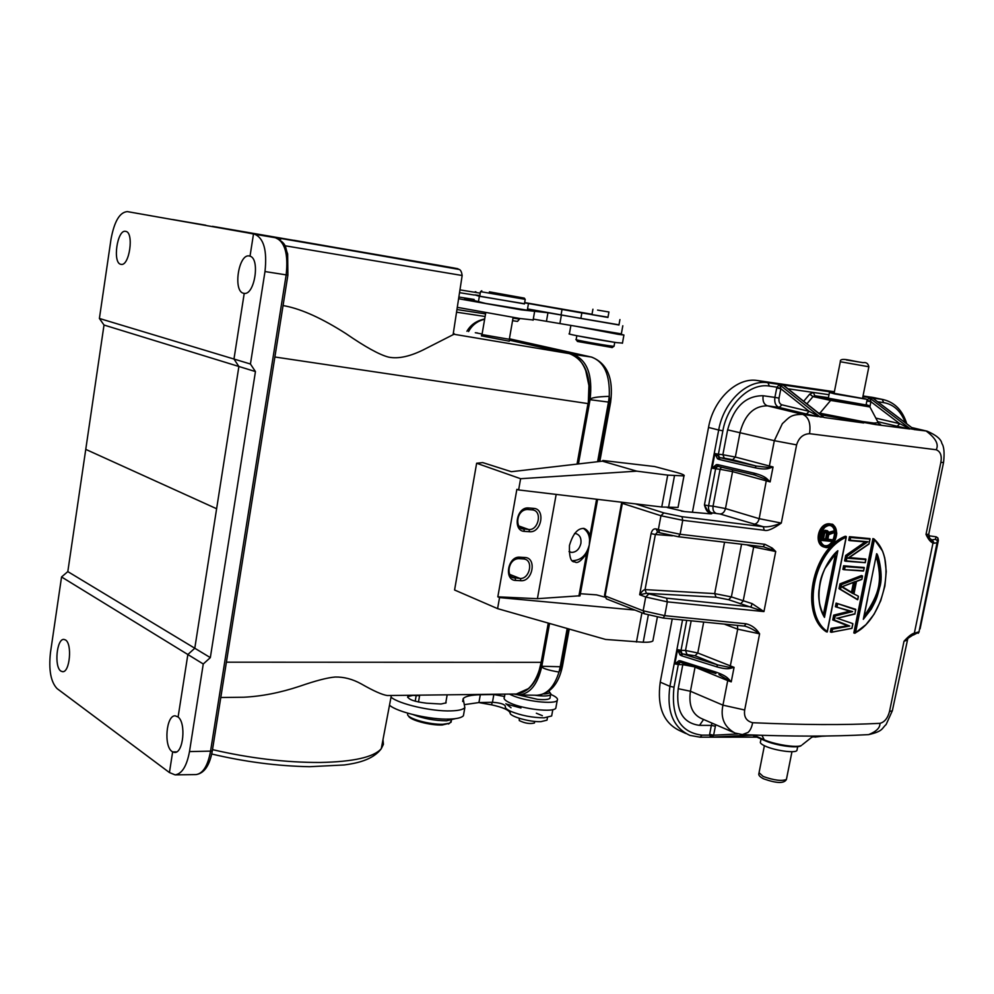 <?xml version="1.0" encoding="UTF-8"?>
<svg xmlns="http://www.w3.org/2000/svg" width="994" height="994" viewBox="0 0 994 994"><rect width="100%" height="100%" fill="white"/><g stroke="black" fill="none" stroke-linecap="round" stroke-linejoin="round"><path stroke-width="1.49" d="M513.016 318.105L519.502 319.099L517.501 321.41L519.825 318.502M485.569 313.918L456.942 309.544M459.526 292.671L474.287 295.032M474.15 299.442L458.868 297.02M517.327 321.397L512.569 320.664M485.122 316.502L456.544 312.178M484.699 318.975C476.573 320.664 470.659 324.765 466.931 331.275M459.961 289.888L480.239 293.168M475.207 291.727L475.952 291.838M504.542 696.496L493.844 694.533L480.313 694.756C471.106 694.943 465.391 696.235 463.167 698.633L464.844 707.641C463.092 709.592 458.433 710.685 450.891 710.896C431.794 711.605 399.041 704.063 391.015 697.192M419.592 695.701L413.019 695.378L407.801 696.545C408.211 699.515 414.486 701.727 426.625 703.193L441.025 704.013L446.058 702.857L445.983 701.652M464.857 704.572L478.934 702.559L492.465 702.286C499.957 702.795 504.281 704.1 505.424 706.187C504.666 707.629 506.443 709.356 510.779 711.369C521.179 715.531 532.262 717.693 544.029 717.83L551.658 715.978L551.881 714.698M389.499 705.206C397.314 712.201 430.253 719.855 449.462 719.084C457.004 718.836 461.663 717.718 463.415 715.717L463.838 713.369M511.028 707.753L505.871 703.69M413.144 714.624C423.606 718.662 434.751 720.725 446.579 720.787L455.55 718.625M478.76 702.559L491.645 704.858C502.902 707.343 509.052 710.051 510.096 712.946C509.5 716.413 529.852 722.191 540.91 721.656L546.986 720.165L547.172 719.134M542.376 715.68L536.35 713.22M520.955 708.001L507.015 704.224M519.241 718.302L519.278 720.575C524.919 723.334 529.964 724.129 534.437 722.998L534.524 722.551M407.888 713.232L407.577 714.462C407.639 718.637 430.017 724.862 443.038 724.253L449.673 723.21L451.301 720.911M449.735 723.185L442.168 725.011C430.153 725.558 409.503 719.979 408.571 715.991M518.47 694.968L537.543 699.341C544.389 699.975 548.526 699.614 549.968 698.273L550.142 697.291M549.931 692.545L550.626 694.632C549.197 695.962 545.06 696.297 538.201 695.663L534.586 695.204M548.974 691.079L549.545 692.01C549.645 693.191 547.756 693.837 543.892 693.949M618.976 324.814L547.955 312.762L521.167 309.83L458.607 298.734M472.871 299.542L474.101 299.766M473.889 299.815L464.447 298.275L474.063 299.989M474.076 299.89L472.883 299.691M473.976 300.499L485.631 303.418L527.305 310.215M607.993 317.185L581.85 312.948L580.869 318.428L618.951 324.988M580.869 318.428L527.528 308.923M468.944 298.945L473.281 299.691L468.919 298.908M472.734 299.728L465.552 298.473L472.734 299.728M533.281 319.111L621.337 333.872M457.29 307.345L519.651 318.465L533.132 319.993M476.151 301.468L485.631 303.418M524.459 303.729L479.381 296.287L474.933 294.92L479.829 295.491M524.658 302.574L592.014 314.266M581.85 312.948L524.608 302.847M591.939 314.663L607.943 317.446M524.422 303.903L479.717 296.175L480.487 291.714M597.58 310.091L608.937 311.992L597.58 310.091M525.18 299.356L480.5 291.64M489.371 291.838L524.31 298.113L489.371 291.838M582.981 336.916L608.564 341.377M614.801 342.346L576.793 335.711M576.11 339.538C572.855 339.575 604.911 345.415 612.54 346.173L614.056 346.148M576.222 339.699L577.439 341.464L612.192 347.527M550.999 694.495C556.267 696.819 558.342 698.794 557.224 700.41C554.826 704.709 524.733 701.267 511.649 695.154L509.45 694.098M504.952 694.147L504.418 697.179C503.262 698.77 505.213 700.72 510.245 703.031C523.304 709.207 553.385 712.611 555.795 708.225L556.056 706.833M570.817 325.783L569.388 333.822C564.629 333.686 601.42 340.52 616.777 342.632L622.455 343.079M619.299 333.798L623.921 335.028L618.28 334.344L575.576 326.194M584.646 327.995L610.13 332.443M907.882 638.434L904.006 641.254L889.518 711.493C887.717 718.227 884.511 722.178 879.926 723.359M672.205 619.026L660.24 682.145L669.906 686.345C666.477 711.331 673.162 727.683 689.96 735.411L700.136 737.188L701.95 735.15L709.492 735.15L711.344 725.409L699.527 725.359C682.878 723.147 675.771 710.921 678.206 688.693L690.432 691.252L722.949 705.156L744.68 710.002C743.711 716.898 746.37 721.122 752.644 722.713C802.195 724.949 844.627 725.16 879.926 723.346C880.224 727.683 876.472 731.435 868.669 734.616L868.644 734.616C883.268 731.286 881.641 728.49 886.114 724.527L892.326 710.785L889.518 711.493M910.193 636.409L907.907 638.409M906.888 640.26L904.006 641.254C908.131 636.62 911.597 633.899 914.393 633.066L912.74 635.054M744.444 626.058L745.189 626.22C749.774 627.612 754.57 630.159 759.602 633.837C756.285 628.531 751.787 625.176 746.109 623.785L744.233 626.071M929.713 538.239L926.01 534.424L928.744 534.275L943.542 462.496L940.858 462.409L926.01 534.424C928.197 539.195 930.521 542.065 932.993 543.047L934.223 543.233L932.248 539.829L935.329 539.32L937.156 540.487L937.615 542.637L934.211 543.233M943.579 462.309L943.567 462.483C944.611 452.891 944.051 446.554 941.852 443.448C941.194 439.236 936.273 435.148 927.104 431.172L926.122 430.998C935.727 438.168 939.081 444.417 936.199 449.748C940.486 451.487 942.039 455.712 940.846 462.409M936.199 449.76L809.551 433.682C803.14 434.018 798.816 437.758 796.604 444.877L781.296 523.068C773.021 528.92 767.368 531.33 764.324 530.274L763.206 526.696C767.53 527.305 773.568 526.099 781.296 523.068L759.18 518.682L766.511 479.53L770.139 481.904L766.908 478.76L766.511 479.53L754.458 474.933L753.949 473.119C760.236 474.722 764.548 476.598 766.908 478.76M672.429 535.828L655.369 534.474L645.044 589.616C643.615 589.79 641.826 591.492 639.664 594.723L646.423 593.319L716.09 597.22L728.627 599.717L763.951 611.583L775.718 551.508L772.326 548.141L765.007 544.327L762.982 546.737L678.604 536.748M872.918 538.574L853.821 632.929L854.741 633.253L873.85 538.86L872.918 538.574M849.224 557.584L865.824 559.05L848.938 557.783M865.178 541.904L845.683 555.46L844.589 560.902L845.521 561.2L846.627 555.745L866.37 542.003L849.659 540.587L850.392 536.946L849.46 536.673L848.727 540.314L849.659 540.587L850.429 540.264L850.392 536.946L869.949 538.611L849.46 536.673M843.62 565.748L842.887 569.363L843.819 569.661L863.513 570.68L864.32 567.636L843.62 565.748L845.136 566.63L844.589 569.338M839.011 588.672L857.772 599.606L839.942 588.982L840.912 584.161L839.98 583.851L839.011 588.672L857.586 599.755M861.86 579.39L862.469 576.247L861.487 575.538L839.98 583.851M831.059 628.332L830.338 631.923L831.245 632.246L831.978 628.655L831.059 628.332L847.795 625.785L831.978 628.655L832.562 629.177L849.758 626.034L834.401 620.032L849.758 626.034M849.708 611.161L833.705 615.137L832.736 619.933L846.863 625.462M834.401 620.032L835.221 615.957L852.666 611.596L836.463 607.061M854.915 614.081L855.66 609.297L836.116 603.122L835.395 606.725L850.69 611.472L834.625 615.46L835.221 615.957M826.176 631.712C799.474 614.416 811.825 549.235 845.322 536.238L846.254 536.511C812.819 550.03 800.145 614.391 827.095 632.035L826.176 631.712M830.164 523.913L829.294 523.763C818.012 523.266 813.837 543.942 823.666 546.936L823.914 546.998M746.109 623.785L664.725 615.659L663.122 618.032L644.485 613.795L643.143 610.776L664.725 615.659L667.334 601.855L763.951 611.583L752.135 603.619L750.979 606.887L666.626 598.177L646.423 593.319L645.044 589.616L714.674 593.604L724.514 542.401M634.93 610.055L499.547 597.593L497.584 608.626L605.582 639.44L643.217 642.236C648.461 642.385 651.691 641.938 652.872 640.919L653.12 639.639M692.433 512.283L708.523 427.445C713.381 399.277 737.15 376.863 757.565 380.54L767.94 382.765L769.393 386.094C750.048 382.653 727.533 403.999 722.874 430.787L718.401 454.208L722.874 454.718L727.62 429.868C733.821 407.018 745.649 395.637 763.119 395.736L774.885 397.389L776.91 387.188L769.393 386.094M708.871 513.016L710.362 512.854L708.871 513.016L704.423 504.977C705.827 509.847 707.455 512.37 709.294 512.544L711.369 512.78C709.07 511.699 708.138 509.363 708.585 505.772L713.046 506.182L720.091 469.292L715.618 468.808L708.585 505.772L704.423 504.977L718.687 430.017L708.523 427.445M776.712 387.983L780.849 388.729L776.91 387.188L779.445 384.653L780.837 388.356M818.348 416.163L809.191 411.354L781.905 404.831L779.197 407.441L767.418 405.825L802.68 414.374C790.155 414.411 789.124 417.629 782.34 423.692L774.326 440.677L727.62 429.868M818.335 416.151L820.236 416.971L818.348 416.138M876.683 401.029L872.894 398.271L869.352 397.762L867.091 400.222L870.918 401.713L866.892 400.992M787.347 388.306L785.061 386.492M909.659 428.662L913.921 429.396L909.659 428.662L899.794 423.705L875.813 418.101M910.268 428.849L869.352 397.762L870.893 401.34M874.546 399.414L914.455 429.656M912.48 428.315L913.548 428.998M913.896 429.259L875.466 400.222M928.682 535.716L936.236 536.835L937.864 537.965L938.373 540.438L920.022 628.904M914.393 633.066L915.673 632.867L913.486 634.942M914.381 633.066L932.993 543.047L930.682 539.307M929.738 538.276L931.54 539.742L929.663 538.326L928.806 533.964M820.236 416.995L823.591 417.107M820.584 414.722L875.726 424.587C881.019 425.084 882.063 424.773 878.858 423.643M878.261 422.748L873.962 423.071L862.668 421.555L818.236 412.858M824.088 417.492L863.674 422.959L862.668 421.555M819.739 416.71L823.504 417.194L783.26 385.212L779.445 384.653L819.665 416.685M809.551 433.67C810.967 423.394 808.669 416.958 802.68 414.374L818.025 416.585L806.445 414.013L809.191 411.354L780.849 388.729L779.035 398.134C778.588 401.675 779.544 403.912 781.905 404.831M667.222 507.487L684.605 511.575L709.865 513.786C712.387 513.923 712.561 513.612 710.362 512.854M644.708 504.977L656.09 506.331M709.691 513.774L711.008 513.823M622.53 502.33L605.097 595.928L643.143 610.776L645.715 597.021L648.635 594.163M621.797 502.243L622.207 503.299M621.61 502.802L604.576 595.12L606.415 598.86L604.551 595.244M763.516 546.824L771.033 549.433L772.326 548.141M740.393 603.93L743.164 601.121L753.663 547.06L775.718 551.508L771.033 549.433M580.372 593.729L596.512 594.859L604.613 597.071M602.699 461.191L602.836 460.495L606.601 461.601L602.389 461.166L511.363 471.703L482.699 462.583L476.635 463.254L520.607 478.71L518.619 489.943L516.868 489.334L497.832 596.835L537.406 598.686L579.999 595.766M497.832 596.835L499.547 597.593M476.635 463.254L454.581 590.001L497.584 608.626M537.406 598.686L556.168 494.416M518.619 489.943L661.743 507.002L678.032 507.437L678.181 506.667M602.836 460.495L654.698 466.546L677.063 472.535C682.754 474.175 685.052 475.306 683.971 475.915L667.719 475.12L661.743 507.002M667.719 475.12L636.744 471.156L520.607 478.71M602.389 461.166L636.744 471.156M636.446 642.037L641.925 612.789M578.881 596.089L586.671 553.484L589.318 544.836L589.777 536.449C589.355 532.622 587.479 529.964 584.161 528.473C577.887 527.951 572.991 533.604 569.463 545.42C569.077 556.926 570.867 562.393 574.83 561.821L573.936 561.498M586.671 553.484C581.142 561.113 577.203 563.896 574.83 561.821M583.267 528.323C588.386 531.653 590.399 537.158 589.318 544.836C586.597 555.099 581.043 560.38 572.656 560.678M569.028 551.583L571.674 552.428C576.321 552.155 579.39 549.185 580.881 543.494C581.502 538.437 579.962 535.182 576.259 533.716L574.532 533.492M755.788 475.256L718.438 466.472L717.904 464.67L716.351 464.633L717.407 466.434L718.389 466.459M763.119 395.736C762.46 401.067 763.889 404.434 767.418 405.825C753.986 405.813 744.891 414.585 740.12 432.166L735.349 457.041L722.874 454.718L724.291 458.172L720.19 457.712L714.872 453.587L712.089 468.186L715.618 468.808L717.407 466.434L712.089 468.186L716.351 464.633M724.291 458.172L732.615 459.725L735.349 457.041L773.046 466.981L768.921 468.41C765.84 469.33 761.193 469.118 754.98 467.776L756.26 466.049L720.19 457.712L718.91 459.414L754.98 467.776M717.482 458.756L719.159 457.29L718.401 454.208L714.872 453.587L717.482 458.756L718.91 459.414M732.416 469.752L732.553 471.628L770.139 481.904L773.046 466.981L768.859 467.478L756.26 466.049L732.615 459.725M796.604 444.877L774.326 440.677L768.921 468.41M829.418 392.605L828.325 398.196L866.06 404.98M873.962 423.071L875.726 424.587L909.759 428.986L897.209 426.264L899.794 423.705L870.918 401.713L869.899 406.782M862.618 398.072L867.19 399.377L834.898 393.972L829.456 392.468L834.152 392.965M840.315 361.791L834.078 393.313L862.543 398.42M873.366 397.525L863.04 395.947M834.388 391.76L757.565 380.54M660.24 682.145C656.86 706.97 663.545 723.247 680.306 730.95L685.761 733.473M709.492 735.15L711.108 737.175L715.705 737.126M752.172 734.988L711.108 737.175L713.63 735.237L709.604 734.38M709.505 735.15L713.468 735.535M718.948 674.628L731.236 681.859L727.72 680.592L722.949 705.156C720.277 717.805 724.278 727.099 734.951 733.038L735.125 733.1M715.755 673.46L680.952 662.464L715.904 673.547L715.518 671.956C721.619 674.007 725.806 676.193 728.105 678.504L727.72 680.592L695.042 667.173L690.432 691.252C688.482 705.318 692.271 714.475 701.826 718.712L732.615 732.019M678.206 688.693L682.803 664.651L678.318 664.526L680.045 662.377L674.839 663.893L678.989 660.712L680.84 662.414M730.056 668.44L734.069 667.347L730.006 667.483L730.056 668.44C727.061 669.111 722.551 668.552 716.512 666.763L717.792 664.936L682.754 653.94L677.548 649.691L680.082 654.984L681.462 655.742L682.754 653.94L695.042 655.754L717.792 664.936L729.994 667.483L737.71 629.165L724.837 624.344M703.653 622.306L697.776 652.983L734.069 667.347L731.236 681.859L728.105 678.504M743.872 625.984L745.189 626.22M752.644 722.7C751.824 727.161 750.296 730.404 748.047 732.429L742.332 734.591M761.044 738.952L760.509 741.673C759.727 742.816 761.292 744.295 765.243 746.096C774.823 750.594 795.312 753.427 796.927 750.495L797.101 749.6M873.999 538.934L874.385 539.692C896.836 558.081 884.635 617.361 855.548 632.681L865.699 624.841M873.85 538.86C880.249 544.55 884.126 552.391 885.468 562.38M876.609 553.757L863.314 619.324L871.253 609.111C876.857 598.798 876.932 597.692 879.752 587.131C883.803 575.787 877.876 552.9 876.609 553.757L876.435 554.702M863.687 618.007C881.256 593.853 884.014 580.571 876.497 554.913M863.314 619.324L863.55 618.231M876.236 556.168C882.56 580.744 880.1 592.884 864.047 616.28M868.93 543.855L847.882 558.243L869.004 544.029L869.949 538.611M846.292 560.864L865.327 562.641L845.521 561.2L846.292 560.864L847.236 556.131L867.911 541.73L866.433 542.016M847.236 556.131L845.683 555.46M865.202 562.281L865.824 559.05M864.121 567.45L844.552 566.033L843.819 569.661L863.513 570.68M856.48 581.453L861.823 579.44L856.393 581.279L853.846 593.927L858.319 596.176M861.786 579.191L856.393 581.279M862.32 576.57L841.52 584.621L840.912 584.161L862.419 575.837M841.433 586.721L852.902 593.58L855.349 581.502L842.241 586.733M842.266 586.634L855.349 581.502M853.461 582.484L851.485 592.275M854.517 582.149L852.367 592.809L842.291 586.783L852.467 592.859M854.79 613.807L837.992 618.069M837.967 618.069L854.691 614.068M831.406 632.296L851.933 628.27M836.737 618.094L852.777 623.598M855.598 609.782L837.035 603.433L836.314 607.048M832.736 619.933L833.668 620.256L834.625 615.46L833.705 615.137M850.64 611.459L852.666 611.596M837.047 603.433L836.116 603.122M846.254 536.511L846.105 537.294C813.514 551.098 801.201 613.633 827.219 631.438L827.294 631.948M824.473 617.386L837.83 550.713C830.363 556.503 821.616 572.817 820.112 582.447C817.54 596.872 818.994 608.514 824.473 617.386M837.83 550.713L824.622 568.99M819.019 589.703C817.913 597.966 819.565 606.812 824.001 616.23M824.038 616.131L835.979 556.441M835.681 553.012L823.318 614.801M825.679 547.396C835.991 548.415 841.123 526.472 831.146 524.198C833.27 523.515 835.159 526.497 836.774 533.157C835.643 545.83 826.561 548.589 825.616 547.396L824.61 547.222C815.117 541.395 817.403 527.429 830.226 524.037L829.294 523.763M831.108 524.186L830.462 524.596C840.986 525.416 836.414 548.228 825.989 547.023C815.304 546.29 819.876 523.279 830.462 524.596M826.089 546.501C831.021 546.104 834.301 542.811 835.954 536.623C835.097 527.603 833.221 523.776 830.35 525.118C825.008 526.037 821.678 529.305 820.373 534.946C819.478 540.786 821.379 544.637 826.089 546.501L825.008 545.781C816.099 543.793 820.795 524.285 829.94 525.491L830.35 525.118M825.989 547.023L823.666 546.936M824.585 545.656L825.008 545.781C815.155 545.507 823.927 521.067 829.99 525.503L830.711 525.627C839.557 527.541 834.948 547.035 825.865 545.93L824.933 545.644C832.972 547.309 838.377 529.243 831.096 525.863M827.865 539.17L831.978 539.742L827.828 539.357M827.145 530.597L824.722 530.461L822.883 532.237L821.094 540.202L822.026 540.487L824.672 531.479L827.145 530.597L828.574 533.666L833.891 531.156M828.648 532.946L833.73 530.958L828.549 532.349M833.481 532.846L833.581 531.691M828.772 534.61L833.457 532.883M827.704 539.344L828.661 534.424L827.878 539.493M833.556 531.715L833.382 532.635L828.661 534.424M822.796 540.152L831.854 541.395L822.026 540.487L822.796 540.152L824.436 532.846L826.61 531.094L825.393 530.237M825.467 532.386L826.349 531.79L824.399 533.691L823.243 539.469L827.058 539.829L826.474 539.233L828.151 533.045L827.083 531.865L824.896 532.772M828.574 533.666L828.4 532.15M828.337 532.212L827.853 531.144M827.766 531.43L827.219 530.647M826.064 531.268L824.722 530.461M825.169 531.927L823.728 531.194M824.436 532.846L822.883 532.237M824.014 534.051L822.411 533.592M831.879 540.264L831.717 541.022M831.705 540.997L832.152 539.891M823.517 538.947L826.474 539.233L825.542 538.947L826.586 533.728L827.53 534.002L827.493 533.157L826.076 532.188L828.151 533.045M823.678 538.959L824.685 539.059M823.554 538.76L825.542 538.947M824.399 533.691L823.243 539.469M824.846 532.709L824.411 533.679M825.517 532.063L824.921 532.908M827.766 532.275L826.238 532.287M826.536 532.883L826.586 533.728M294.087 240.299L420.127 262.254L294.087 240.299M248.028 232.894L245.183 232.385M509.313 339.289L482.003 334.556M509.276 341.19L481.481 335.873M283.066 305.531L285.526 306.015L283.054 305.593M453.326 333.164L454.457 334.009L425.395 348.807C410.721 356.399 398.42 359.157 388.492 357.094C379.497 354.783 365.295 346.956 345.875 333.574C322.466 318.614 302.35 309.42 285.526 306.015M172.794 219.55L184.797 221.625M250.028 256.166L249.32 255.98C238.535 253.358 232.745 291.615 243.642 293.28L244.226 293.367C254.588 295.305 260.329 258.775 250.028 256.166L253.495 234L274.269 237.554L127.356 211.61C119.752 212.182 114.322 221.339 111.03 239.094L99.4 318.465L233.975 359.045L244.226 293.367L233.975 359.045L238.883 366.488L233.975 359.045L250.438 364.015L264.988 271.548C267.262 250.401 263.758 237.939 254.476 234.174L253.495 234L250.028 256.166M274.891 356.995L587.988 403.589L577.042 464.099L587.988 403.589L274.891 356.995M569.425 353.64L573.526 355.169C578.756 358.014 582.832 363.183 585.739 370.663L588.92 385.597L588.274 403.489M120.846 264.317L121.057 264.354C129.456 266.541 134.314 232.211 125.691 231.366L125.604 231.341C117.205 229.192 112.322 263.112 120.846 264.317M99.4 318.465L104.01 325.038L255.446 371.57L250.438 364.015M610.639 402.16L608.477 402.085L609.26 396.37L609.956 402.247L599.133 461.539L609.956 402.247L609.26 396.37C596.872 396.693 590.473 397.799 590.063 399.7C590.473 397.799 596.872 396.693 609.26 396.37C610.067 374.688 604.116 361.592 591.368 357.057L509.4 338.792L592.051 357.219M475.306 332.717L482.09 334.021M509.45 340.147L573.103 354.386C587.218 360.014 592.871 375.123 590.063 399.7L578.433 463.937L590.063 399.7L608.477 402.085L597.605 461.713M104.01 325.038L85.757 449.375L216.617 508.742L238.883 366.488L194.787 648.237L210.33 657.618L255.446 371.57M203.261 663.992L189.494 751.588C186.773 766.138 181.964 773.891 175.081 774.873L169.427 772.549L172.645 751.924L176.621 751.874L172.645 751.924L169.427 772.549L57.105 688.618C50.818 682.021 48.594 670.068 50.446 652.735L61.553 576.967L67.816 571.6L194.787 648.237L187.854 654.524L203.261 663.992L210.33 657.618M172.645 751.924L174.646 752.446C183.331 753.303 186.288 722.986 178.1 717.009L187.854 654.524L178.1 717.009L175.23 715.829C166.259 714.959 163.538 746.32 172.124 751.576L172.645 751.924M569.239 629.078L562.418 666.402C558.541 684.319 550.067 693.936 537.008 695.241C546.936 694.632 554.267 686.916 558.988 672.081L561.709 666.676L568.605 628.891L561.709 666.676L558.988 672.081C547.272 670.043 541.544 668.105 541.805 666.266C541.544 668.105 547.272 670.043 558.988 672.081L560.218 666.738L562.48 666.104M549.558 623.462L541.805 666.266L549.558 623.462M388.095 695.527L387.449 695.539C382.417 694.905 373.719 691.029 361.331 683.947C352.671 679.138 343.949 676.839 335.177 677.026C327.56 677.622 315.719 680.704 299.641 686.27C280.246 692.719 261.584 696.372 243.654 697.229L242.685 697.241M516.358 693.998L528.373 688.631C532.946 684.456 536.549 678.318 539.22 670.217L541.171 662.327L226.396 662.178L541.171 662.327L548.266 623.089L541.792 662.215C537.493 681.847 528.97 692.445 516.271 694.011L387.449 695.527M65.492 639.95C72.45 643.777 69.804 672.677 62.585 671.696L60.895 671.099C53.999 666.962 56.708 638.446 63.914 639.415L65.492 639.95M61.553 576.967L187.854 654.524L194.787 648.237L216.617 508.742L85.757 449.375L67.816 571.6M513.786 694.036L518.694 694.968C530.038 693.961 537.742 684.394 541.805 666.266L560.218 666.738L567.189 628.494M416.2 695.465L415.206 701.217M480.313 694.756L478.934 702.559M492.465 702.286L493.844 694.533M492.105 702.298L491.645 704.858M510.407 711.195L510.096 712.946M479.381 296.287L478.4 301.977M562.07 309.209L561.113 314.638M547.955 312.762L546.501 320.987M559.982 323.062L561.436 314.887M744.68 710.014L759.602 633.837L737.71 629.165L737.461 625.474M764.324 530.274L682.741 520.297L660.948 515.737L622.207 503.312M666.626 598.177L667.334 601.855L645.715 597.021L639.664 594.723L651.082 533.641C651.989 530.063 653.667 528.497 656.102 528.907L658.339 529.653L659.805 532.796L678.405 536.748L680.107 534.263L682.741 520.297L682.021 516.706L663.868 512.916L635.439 503.871M663.868 512.916L660.948 515.737L658.339 529.653L680.107 534.263L765.007 544.327M741.536 544.364L731.373 596.922L752.135 603.619M744.208 626.071L663.122 618.032L644.932 613.882M643.217 642.236L648.312 615.075M686.705 620.567L681.027 650.312L677.548 649.691L674.839 663.893L678.318 664.526L674.007 687.202L669.906 686.345L682.505 620.132M722.874 430.787L718.687 430.017C723.607 401.663 747.463 379.074 767.94 382.765L834.252 392.431M862.904 396.606L882.2 399.426L883.691 402.62L877.627 401.738M829.008 394.717L787.944 388.778M828.424 397.687L814.819 395.749L812.98 396.594L809.688 394.146L803.674 401.29M809.675 394.146L813.341 392.456L814.819 395.749L832.5 399.563L830.661 400.42L812.98 396.594L806.904 403.837M883.691 402.62C893.768 404.421 900.974 411.143 905.348 422.773M914.965 429.632L926.122 430.998L911.734 427.619M936.236 536.835L935.329 539.32M915.673 632.867L919.164 631.749L918.245 633.277M819.379 413.765L830.661 400.42L869.924 406.956L878.485 423.158M806.445 414.013L779.197 407.441C775.668 406.049 774.227 402.694 774.885 397.389L779.035 398.134M711.369 512.78L719.991 513.973L763.206 526.696L682.021 516.706M753.626 524.236C756.372 524.099 758.211 522.248 759.18 518.682L725.471 508.555C724.539 512.047 722.713 513.861 719.991 513.973M657.531 532.051L655.369 534.474L651.082 533.641M716.09 597.22L714.674 593.604L731.373 596.922L728.627 599.717M656.102 528.907L657.568 532.063L659.618 532.747M747.252 545.01L753.663 547.06L753.688 545.718M529.926 531.765C541.742 532.56 545.582 508.791 533.679 508.381L528.286 507.946C516.321 507.027 512.494 531.131 524.534 531.392L529.926 531.765M520.757 580.707C532.734 581.912 537.071 557.721 524.907 557.497L519.937 557.187C507.835 555.857 503.498 580.384 515.787 580.446L520.757 580.707L520.483 578.458C529.516 578.744 533.517 561.225 524.869 559.162L523.85 558.951M588.386 549.061L579.813 595.965M597.481 499.348L589.914 540.724M589.777 536.449L596.586 499.236M668.502 507.599L674.479 475.791M528.696 507.971L526.895 509.413M521.341 528.46L522.471 528.92C515.016 527.578 516.284 509.798 527.429 509.475L532.399 509.885L527.603 509.462M529.504 531.753L529.069 529.529C538.301 530.212 542.339 512.009 533.38 510.046L532.399 509.885L533.679 508.381M533.38 510.046L532.535 509.872M521.688 528.634L528.709 529.504L518.868 526M520.67 528.05L523.739 529.143L524.534 531.392M519.937 557.187L518.495 558.603M512.208 577.34L513.5 577.899C506.083 576.445 507.984 558.901 518.719 558.653L523.689 558.963L518.93 558.628M524.869 559.162L523.689 558.963L524.907 557.497M512.593 577.551L519.986 578.446L509.723 574.408M511.425 576.756L515.016 578.173L515.787 580.446M715.854 513.177C713.543 512.096 712.611 509.773 713.046 506.182L725.471 508.555L732.553 471.628L720.091 469.292L721.371 467.155M718.177 466.422L754.371 474.896M717.904 464.67L753.949 473.119M869.8 406.745L869.924 406.956C869.936 406.049 868.669 405.316 866.109 404.744C876.087 407.254 848.28 402.98 832.997 399.663L832.5 399.563M897.209 426.264L877.702 421.667M868.868 366.761L840.328 361.741C839.657 356.784 851.336 361.058 863.127 362.673L846.441 359.965L863.09 362.661C866.259 362.102 868.172 363.493 868.855 366.811L862.519 398.519M920.146 628.506L938.373 540.438M906.776 423.854C902.664 410.534 894.873 402.458 883.405 399.625L871.589 397.202M811.961 737.088L816.074 736.542M753.601 735.113L763.64 739.561C774.338 744.506 796.977 748.072 801.326 745.5C798.281 748.743 775.655 745.624 764.585 740.518L761.926 735.324M714.934 737.175L754.471 735.075M737.809 733.92L713.617 735.237L715.369 726.254L711.344 725.409L712.039 723.123M701.95 735.15C680.157 732.367 670.851 716.376 674.007 687.202M715.369 726.254L715.829 724.763M703.578 719.47L699.527 725.359M695.079 666.949L682.803 664.651L683.387 663.246M680.368 662.364L680.492 660.861L715.518 671.956M678.989 660.712L680.492 660.861M716.512 666.763L681.462 655.742M680.082 654.984L681.747 653.468L681.027 650.312L685.512 650.461L697.776 652.983L695.042 655.754M686.866 654.077L685.512 650.461L691.128 621.026M813.204 736.107L802.233 744.792M822.212 736.045L812.67 736.529M826.809 735.995L812.421 736.716L826.784 735.995M764.386 745.711L759.056 772.686L763.206 776.488C774.065 780.327 781.806 781.309 786.416 779.458L786.565 778.737M874.385 539.692L855.548 632.681M850.429 540.264L867.911 541.73M865.749 559.585L847.882 558.243M869.887 539.146L850.976 537.543M864.047 567.996L845.136 566.63M840.675 588.783L841.52 584.621M858.269 596.599L857.735 599.208M852.715 624.07L851.895 628.071M837.06 606.787L837.594 604.116M832.028 631.849L832.562 629.177M831.245 632.246L851.808 628.357M827.219 631.438L846.105 537.294M827.306 531.156L826.61 531.094M831.854 540.276L827.567 539.879M826.349 531.79L827.083 531.865M827.058 539.829L828.201 534.064M270.666 236.907L248.463 232.969M212.468 226.346L438.329 265.212C466.845 270.244 464.422 269.946 431.061 264.305L281.662 238.61L279.799 239.604M462.16 275.5L284.868 245.742M281.662 238.61L269.97 236.597M254.476 234.174L245.17 232.385M184.822 221.637L205.833 225.228L184.66 221.6M453.301 334.158L569.338 353.615L509.437 340.209L569.376 353.628C585.367 359.99 591.778 376.664 588.622 403.639L577.688 464.024M573.103 354.386L591.579 357.082C607.334 363.344 613.683 378.403 610.627 402.247L599.817 461.452M476.648 332.828L477.505 332.99M189.494 751.588L212.281 751.079C209.647 765.579 204.205 773.419 195.942 774.599C202.925 773.63 207.771 765.914 210.504 751.476L286.16 274.916C288.422 253.917 284.856 241.53 275.45 237.765C287.601 243.741 284.756 247.233 287.651 253.868L287.887 275.152L264.988 271.548M287.887 275.152L212.331 750.768M274.269 237.554L275.5 237.765M383.001 739.573L383.423 744.32L381.274 748.706C373.744 757.217 353.355 761.802 320.093 762.473C285.7 762.56 249.842 758.285 212.505 749.638M541.506 661.892L548.862 623.263M468.572 331.561C472.088 325.088 477.443 320.975 484.65 319.248M418.486 702.037L419.679 695.154M445.722 703.143L447.176 694.831M463.415 715.717L464.844 707.641M462.67 701.478L463.167 698.633M551.658 715.978L552.813 709.641M407.652 697.39L407.801 696.545M547.458 717.556L546.986 720.165M534.437 722.998L534.722 721.408M451.052 722.278L451.4 720.339M448.468 724.005L449.673 723.21M549.968 698.273L550.626 694.632M549.545 692.01L550.862 693.849M485.755 312.812L481.966 334.792M513.128 317.446L509.276 339.513M619.933 319.571L618.939 325.063M528.274 304.649L527.28 310.327M592.921 309.209L591.927 314.713M608.937 311.992L607.93 317.496M525.205 299.442L524.41 303.99M481.767 290.757L480.537 291.64M524.31 298.113L525.242 299.442M534.586 311.694L533.082 320.23M622.816 325.759L621.312 333.996M614.739 342.445L614.043 346.285M612.043 347.639L613.969 346.285M576.831 335.835L576.16 339.538M555.795 708.225L557.224 700.41M623.921 335.028L622.43 343.253M907.845 638.359L892.339 710.76M907.82 638.384L912.927 635.042M652.872 640.919L657.345 617.175M927.079 431.16L911.622 427.532M913.498 634.967L918.953 632.085L937.976 538.127M912.803 635.067L913.797 634.905M785.098 386.517L823.691 417.169M709.766 513.761L711.393 513.811M681.325 511.164L684.518 511.562M763.404 546.799L678.405 536.748L659.805 532.796M644.261 613.708L606.439 598.885M579.974 595.903L589.28 545.023M589.343 544.662L597.63 499.361M570.432 552.204L569.761 551.968M678.032 507.437L683.971 475.915M867.19 399.377L866.035 405.13M883.405 399.625L872.794 397.414M700.136 737.188L756.943 737.138M752.508 735.175L764.374 740.431M868.669 734.616C833.37 736.591 791.373 736.591 742.692 734.616L734.951 733.038M814.906 737.088L821.752 736.256M797.697 746.643L796.927 750.495M791.969 751.688L786.416 779.458C784.229 783.657 776.625 783.446 763.603 778.824M763.38 778.724C759.739 776.799 758.248 775.034 758.919 773.431M855.163 633.116L865.426 625.325L874.124 614.18L880.721 600.749L884.859 586.162L886.25 571.5L884.735 557.858L882.635 551.198L874.086 539.021M863.5 618.914L867.613 598.699M875.466 559.97L876.571 554.54M869.029 543.942L870.048 538.959M848.851 557.845L868.98 544.053M849.746 540.599L866.433 542.003M845.621 561.212L865.115 562.666M865.289 562.455L865.911 559.411M863.6 570.842L864.208 567.81M843.918 569.674L863.413 571.053M861.885 579.316L862.494 576.309M857.81 599.457L858.418 596.462M853.995 593.778L856.493 581.403M854.89 581.937L842.104 586.746M854.877 613.932L855.747 609.62M837.892 618.119L854.765 614.093M831.506 632.246L851.87 628.382M851.995 628.208L852.864 623.909M827.306 631.724L846.304 536.996M824.299 616.591C813.552 599.842 819.752 566.655 837.457 551.285M831.059 524.173L830.127 523.9M833.506 532.772L833.78 531.417M828.76 534.673L833.419 532.908M828.685 533.206L828.487 532.014M828.462 531.914L827.84 531.057M822.1 540.5L831.667 541.395M831.816 541.196L832.04 540.065M827.766 539.667L828.785 534.561M823.454 539.245L824.548 533.728M824.535 533.753L824.958 532.859M216.232 226.967L459.402 269.486C460.868 270.281 461.775 272.356 462.135 275.698L453.177 334.158M509.288 341.041L509.562 339.513M481.469 335.96L481.692 334.692M174.969 219.922L178.734 220.581M195.942 774.599L175.081 774.873M391.338 695.489L381.274 748.706C372.75 760.298 355.628 763.417 344.297 764.958L309.507 766.709C277.475 766.076 244.884 761.851 211.722 754.011M243.654 697.229L220.792 697.502M537.008 695.241L518.694 694.968"/></g></svg>
